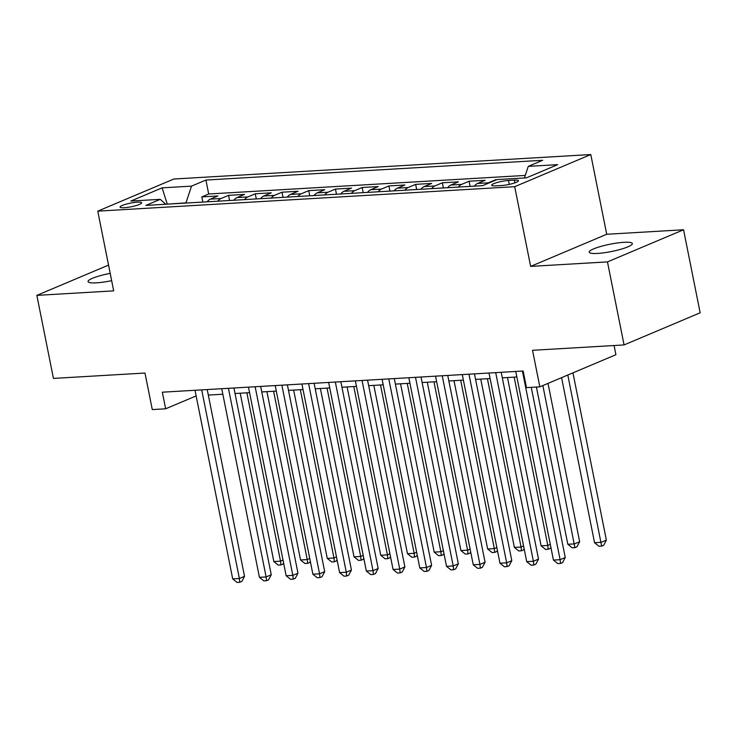 <?xml version="1.0" encoding="UTF-8"?>
<svg xmlns="http://www.w3.org/2000/svg" width="737" height="737" viewBox="0 0 737 737"><rect width="100%" height="100%" fill="white"/><g stroke="black" fill="none" stroke-linecap="round" stroke-linejoin="round"><path stroke-width="1.11" d="M110.191 273.372A21.999 3.722 -11.3 0 0 88.062 281.58A21.999 3.722 -11.3 0 0 96.473 282.824A21.999 3.722 -11.3 0 0 111.646 280.659M597.615 253.427A21.999 3.722 -11.3 0 0 620.628 249.327A21.999 3.722 -11.3 0 0 632.337 243.56A21.999 3.722 -11.3 0 0 623.935 242.307A21.999 3.722 -11.3 0 0 600.913 246.407A21.999 3.722 -11.3 0 0 589.204 252.174A21.999 3.722 -11.3 0 0 597.615 253.427M124.286 207.723A11 1.861 -11.3 0 0 135.792 205.669A11 1.861 -11.3 0 0 141.651 202.786A11 1.861 -11.3 0 0 137.441 202.159A11 1.861 -11.3 0 0 125.935 204.213A11 1.861 -11.3 0 0 120.076 207.097A11 1.861 -11.3 0 0 124.286 207.723M590.788 154.549L173.84 179.017L97.763 211.141L514.702 186.682L590.788 154.549L606.717 234.274L530.64 266.398L607.472 261.893L683.558 229.76L606.717 234.274M683.558 229.76L700.15 312.801L624.073 344.934L532.529 350.305L539.834 386.842L615.911 354.718L614.078 345.524M108.542 265.099L36.85 295.371L53.442 378.413L144.986 373.042L152.283 409.579L165.65 408.795L196.143 395.926M607.472 261.893L624.073 344.934M496.968 179.588L495.89 180.049M474.416 186.129A13.745 8.623 86.6 0 1 477.613 183.458L485.121 180.289L469.082 181.228L470.114 186.378M447.691 187.695A13.745 8.623 86.6 0 1 450.887 185.024L458.396 181.855L442.357 182.794L443.388 187.953M420.965 189.262A13.745 8.623 86.6 0 1 424.162 186.59L431.67 183.421L415.631 184.361L416.663 189.52M394.24 190.837A13.745 8.623 86.6 0 1 397.436 188.165L404.935 184.996L388.906 185.936L389.928 191.086M367.505 192.403A13.745 8.623 86.6 0 1 370.711 189.731L378.21 186.562L362.18 187.502L363.203 192.652M340.78 193.969A13.745 8.623 86.6 0 1 343.976 191.298L351.485 188.128L335.446 189.068L336.477 194.218M314.054 195.535A13.745 8.623 86.6 0 1 317.251 192.864L324.759 189.695L308.72 190.634L309.752 195.793M287.329 197.111A13.745 8.623 86.6 0 1 290.525 194.43L298.034 191.261L281.995 192.21L283.026 197.359M260.603 198.677A13.745 8.623 86.6 0 1 263.8 196.005L271.299 192.836L255.269 193.776L256.301 198.926M233.869 200.243A13.745 8.623 86.6 0 1 237.074 197.571L244.573 194.402L228.544 195.342L229.566 200.492M539.834 386.842L526.467 387.625L523.15 371.015L162.333 392.195L165.65 408.795M514.362 180.123L508.475 180.464A10.659 1.806 -11.3 0 0 497.328 182.454A10.659 1.806 -11.3 0 0 491.653 185.245A10.659 1.806 -11.3 0 0 495.734 185.853L501.611 185.503A10.659 1.806 -11.3 0 0 512.759 183.522A10.659 1.806 -11.3 0 0 518.433 180.722A10.659 1.806 -11.3 0 0 514.362 180.123L514.905 182.85M165.714 204.241L160.261 199.331L145.871 205.411L482.634 185.65L497.024 179.57L526.43 177.847L557.679 164.646L528.282 166.369L542.681 160.288L205.909 180.049L191.519 186.129L185.945 202.887L166.783 204.177M160.261 199.331L130.864 201.054L162.122 187.852L191.519 186.129M525.269 175.424L208.7 193.997L201.809 196.908L202.841 202.067M207.143 201.809A13.745 8.623 86.6 0 1 210.34 199.137L217.848 195.968L201.809 196.908M217.839 201.183A13.745 8.623 -93.4 0 1 221.036 198.511L228.544 195.342M244.564 199.616A13.745 8.623 -93.4 0 1 247.761 196.945L255.269 193.776M271.29 198.05A13.745 8.623 -93.4 0 1 274.486 195.379L281.995 192.21M298.015 196.475A13.745 8.623 -93.4 0 1 301.212 193.803L308.72 190.634M324.75 194.909A13.745 8.623 -93.4 0 1 327.947 192.237L335.446 189.068M351.475 193.343A13.745 8.623 -93.4 0 1 354.672 190.671L362.18 187.502M378.201 191.777A13.745 8.623 -93.4 0 1 381.397 189.105L388.906 185.936M404.926 190.21A13.745 8.623 -93.4 0 1 408.123 187.53L415.631 184.361M431.652 188.635A13.745 8.623 -93.4 0 1 434.848 185.964L442.357 182.794M458.377 187.069A13.745 8.623 -93.4 0 1 461.583 184.397L469.082 181.228M486.411 184.057A13.745 8.623 -93.4 0 1 488.309 182.831L495.808 179.662M530.64 266.398L514.702 186.682M36.85 295.371L113.691 290.866L97.763 211.141M208.304 395.078L222.841 394.231M235.039 393.512L249.567 392.655M261.764 391.946L276.301 391.089M288.489 390.37L303.027 389.523M315.215 388.804L329.752 387.957M341.94 387.238L356.478 386.381M368.675 385.672L383.203 384.815M395.401 384.106L409.938 383.249M422.126 382.531L436.663 381.683M448.851 380.965L463.389 380.117M475.577 379.398L490.114 378.542M502.312 377.832L516.84 376.976M167.271 204.149L162.122 187.852M524.431 177.958L528.282 166.369M208.7 193.997L205.909 180.049M522.422 371.061L560.111 559.687L553.432 560.083L515.743 371.457M531.248 387.349L565.251 557.513L560.111 559.687L560.516 563.473L557.845 563.63L553.432 560.083M565.251 557.513L562.571 562.607L560.516 563.473M561.576 377.657L594.556 542.718L601.235 542.321L606.376 540.147L572.953 372.858M606.376 540.147L603.695 545.233L601.641 546.108L567.812 375.032M601.641 546.108L598.969 546.264L594.556 542.718M495.697 372.627L533.385 561.253L526.706 561.649L489.009 373.023M501.206 372.305L538.526 559.088L533.385 561.253L533.781 565.039L531.11 565.196L526.706 561.649M538.526 559.088L535.845 564.173L533.781 565.039M468.972 374.193L506.66 562.828L499.981 563.215L462.283 374.589M474.481 373.871L511.8 560.654L506.66 562.828L507.056 566.606L504.384 566.762L499.981 563.215M511.8 560.654L509.12 565.74L507.056 566.606M442.237 375.769L479.934 564.395L473.246 564.782L435.558 376.156M447.746 375.446L485.075 562.22L479.934 564.395L480.331 568.181L477.659 568.338L473.246 564.782M485.075 562.22L482.385 567.306L480.331 568.181M415.511 377.335L453.2 565.961L446.521 566.357L408.832 377.731M421.02 377.012L458.34 563.787L453.2 565.961L453.605 569.747L450.933 569.904L446.521 566.357M458.34 563.787L455.659 568.881L453.605 569.747M536.407 387.045L567.831 544.284L574.51 543.888L579.651 541.723L548.015 383.387M579.651 541.723L576.97 546.808L574.906 547.674L542.874 385.562M574.906 547.674L572.234 547.831L567.831 544.284M507.471 377.528L541.105 545.85L547.784 545.454L514.15 377.132M550.861 547.204L550.235 548.374L548.181 549.24L545.509 549.397L541.105 545.85M548.181 549.24L547.784 545.454L550.299 544.394M480.736 379.094L514.371 547.416L521.059 547.029L487.424 378.698M524.127 548.77L523.51 549.94L521.455 550.806L518.784 550.963L514.371 547.416M521.455 550.806L521.059 547.029L523.574 545.96M454.01 380.661L487.645 548.982L494.324 548.595L460.699 380.274M497.401 550.336L496.784 551.506L494.73 552.382L492.058 552.538L487.645 548.982M494.73 552.382L494.324 548.595L496.839 547.536M388.786 378.901L426.474 567.527L419.795 567.923L382.107 379.297M394.295 378.578L431.615 565.362L426.474 567.527L426.88 571.313L424.208 571.47L419.795 567.923M431.615 565.362L428.934 570.447L426.88 571.313M427.285 382.227L460.92 550.557L467.599 550.161L433.964 381.84M470.676 551.902L470.059 553.082L468.004 553.948L465.333 554.104L460.92 550.557M468.004 553.948L467.599 550.161L470.114 549.102M362.06 380.467L399.749 569.102L393.07 569.489L355.372 380.863M367.57 380.145L404.889 566.928L399.749 569.102L400.154 572.879L397.473 573.036L393.07 569.489M404.889 566.928L402.209 572.013L400.154 572.879M400.56 383.802L434.194 552.124L440.873 551.727L407.239 383.406M443.95 553.478L443.333 554.648L441.279 555.514L438.598 555.67L434.194 552.124M441.279 555.514L440.873 551.727L443.388 550.668M335.335 382.042L373.023 570.668L366.344 571.055L328.647 382.429M340.844 381.72L378.164 568.494L373.023 570.668L373.419 574.455L370.748 574.611L366.344 571.055M378.164 568.494L375.483 573.579L373.419 574.455M373.834 385.368L407.469 553.69L414.148 553.303L380.513 384.972M417.225 555.044L416.608 556.214L414.544 557.08L411.872 557.236L407.469 553.69M414.544 557.08L414.148 553.303L416.663 552.234M308.6 383.608L346.298 572.234L339.61 572.631L301.921 383.995M314.109 383.286L351.438 570.06L346.298 572.234L346.694 576.021L344.022 576.177L339.61 572.631M351.438 570.06L348.748 575.155L346.694 576.021M347.099 386.934L380.734 555.256L387.422 554.869L353.788 386.547M390.49 556.61L389.873 557.78L387.819 558.655L385.147 558.812L380.734 555.256M387.819 558.655L387.422 554.869L389.937 553.809M281.875 385.175L319.563 573.801L312.884 574.197L275.196 385.571M287.384 384.852L324.704 571.636L319.563 573.801L319.969 577.587L317.297 577.744L312.884 574.197M324.704 571.636L322.023 576.721L319.969 577.587M320.374 388.5L354.009 556.831L360.688 556.435L327.062 388.113M363.765 558.176L363.148 559.355L361.093 560.221L358.422 560.378L354.009 556.831M361.093 560.221L360.688 556.435L363.203 555.376M255.149 386.741L292.838 575.367L286.159 575.763L248.47 387.137M260.658 386.418L297.978 573.202L292.838 575.367L293.243 579.153L290.571 579.31L286.159 575.763M297.978 573.202L295.297 578.287L293.243 579.153M293.648 390.076L327.283 558.397L333.962 558.001L300.327 389.68M337.039 559.752L336.422 560.921L334.368 561.787L331.696 561.944L327.283 558.397M334.368 561.787L333.962 558.001L336.477 556.942M228.424 388.316L266.112 576.942L259.433 577.329L221.736 388.703M233.933 387.984L271.253 574.768L266.112 576.942L266.518 580.719L263.837 580.876L259.433 577.329M271.253 574.768L268.572 579.853L266.518 580.719M266.923 391.642L300.558 559.963L307.237 559.567L273.602 391.246M310.314 561.318L309.697 562.488L307.642 563.354L304.961 563.51L300.558 559.963M307.642 563.354L307.237 559.567L309.752 558.508M201.698 389.882L239.387 578.508L232.708 578.895L195.01 390.269M207.208 389.56L244.527 576.334L239.387 578.508L239.783 582.294L237.111 582.451L232.708 578.895M244.527 576.334L241.847 581.419L239.783 582.294M240.198 393.208L273.832 561.53L280.511 561.143L246.877 392.821M283.588 562.884L282.971 564.054L280.908 564.929L278.236 565.086L273.832 561.53M280.908 564.929L280.511 561.143L283.026 560.074M210.34 199.137L221.036 198.511M237.074 197.571L247.761 196.945M263.8 196.005L274.486 195.379M290.525 194.43L301.212 193.803M317.251 192.864L327.947 192.237M343.976 191.298L354.672 190.671M370.711 189.731L381.397 189.105M397.436 188.165L408.123 187.53M424.162 186.59L434.848 185.964M450.887 185.024L461.583 184.397M477.613 183.458L488.309 182.831M509.267 184.388L508.475 180.464"/></g></svg>
